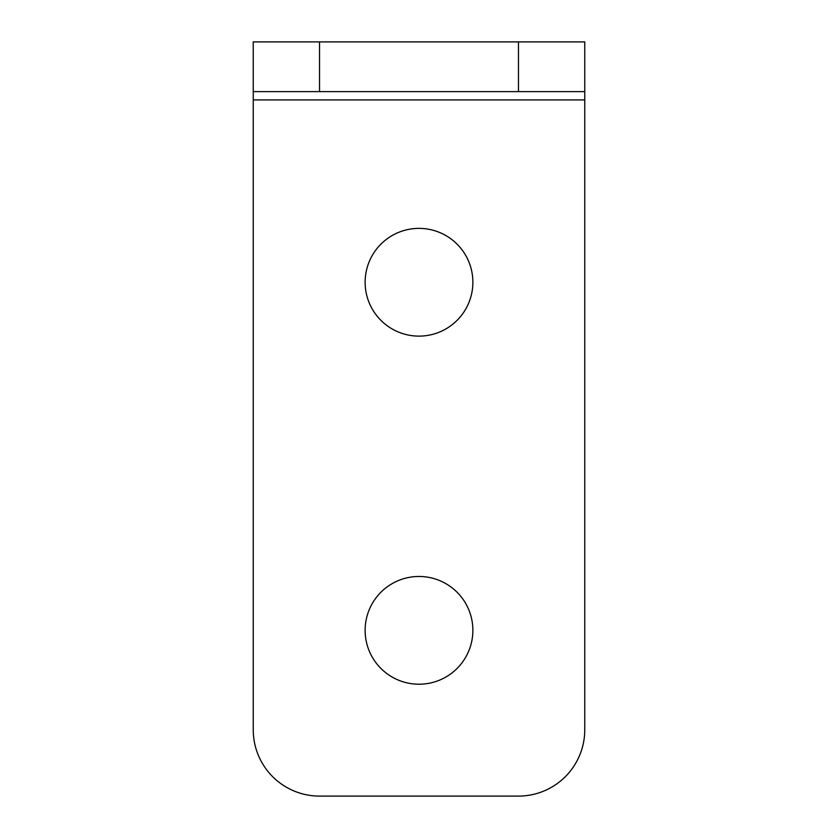 <?xml version="1.0" encoding="UTF-8"?>
<svg xmlns="http://www.w3.org/2000/svg" width="838" height="838" viewBox="0 0 838 838"><rect width="100%" height="100%" fill="white"/><g stroke="black" fill="none" stroke-linecap="round" stroke-linejoin="round"><path stroke-width="1.26" d="M472.873 630.344A53.873 53.873 0 0 0 419 576.471A53.873 53.873 0 0 0 365.127 630.344A53.873 53.873 0 0 0 419 684.217A53.873 53.873 0 0 0 472.873 630.344M472.873 282.249A53.873 53.873 0 0 0 419 228.376A53.873 53.873 0 0 0 365.127 282.249A53.873 53.873 0 0 0 419 336.122A53.873 53.873 0 0 0 472.873 282.249M518.46 41.9L584.756 41.9L584.756 91.625L518.46 91.625L518.46 41.9L319.54 41.9L319.54 91.625L253.244 91.625L253.244 729.793A66.307 66.307 0 0 0 319.54 796.1L518.46 796.1A66.307 66.307 0 0 0 584.756 729.793L584.756 99.911L253.244 99.911M518.46 91.625L319.54 91.625M584.756 91.625L584.756 99.911M253.244 91.625L253.244 41.9L319.54 41.9"/></g></svg>
